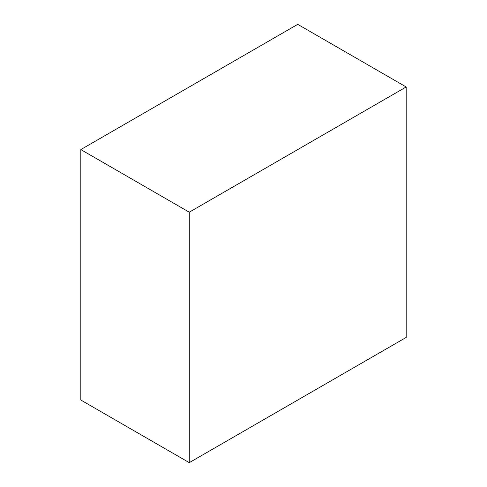 <?xml version="1.0" encoding="UTF-8"?>
<svg xmlns="http://www.w3.org/2000/svg" width="487" height="487" viewBox="0 0 487 487"><rect width="100%" height="100%" fill="white"/><g stroke="black" fill="none" stroke-linecap="round" stroke-linejoin="round"><path stroke-width="0.73" d="M406.176 86.966L297.727 24.35L80.824 149.576L80.824 400.034L189.273 462.65L406.176 337.424L406.176 86.966L189.273 212.192L80.824 149.576M189.273 212.192L189.273 462.65"/></g></svg>
